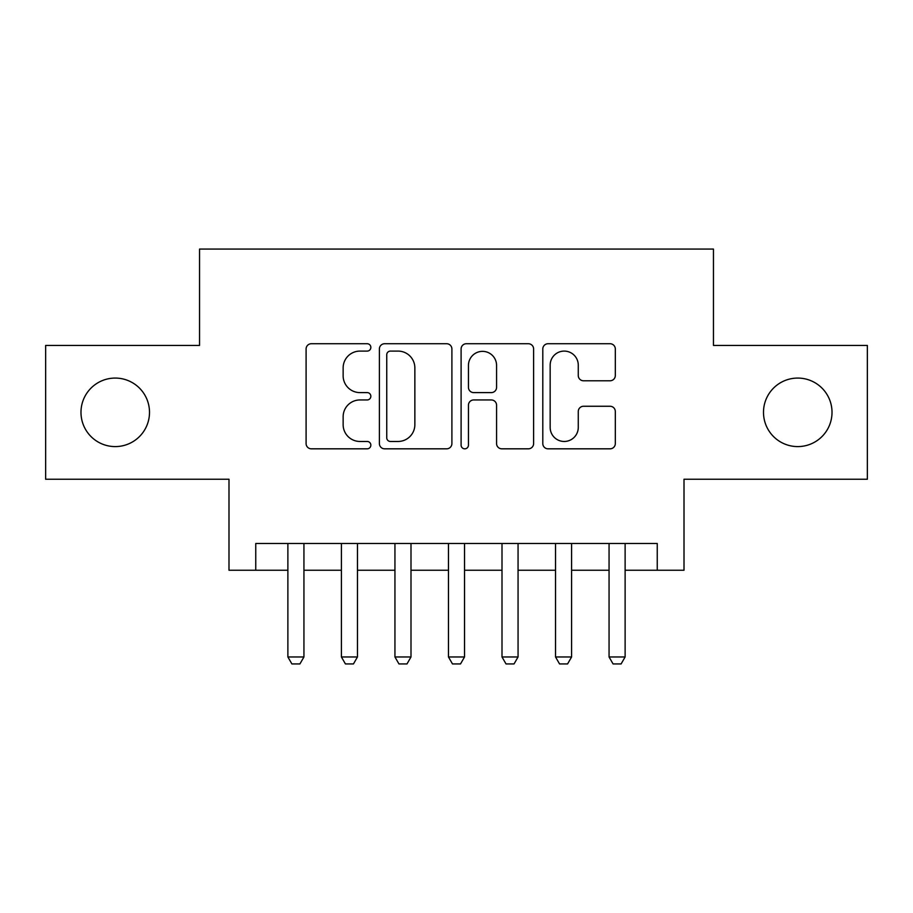 <?xml version="1.0" encoding="UTF-8"?>
<svg xmlns="http://www.w3.org/2000/svg" width="913" height="913" viewBox="0 0 913 913"><rect width="100%" height="100%" fill="white"/><g stroke="black" fill="none" stroke-linecap="round" stroke-linejoin="round"><path stroke-width="1.37" d="M370.849 347.408A3.675 3.675 0 0 0 367.174 343.733L311.344 343.733A5.25 5.25 0 0 0 306.095 348.983L306.095 443.57A5.25 5.25 0 0 0 311.344 448.819L367.174 448.819A3.675 3.675 0 0 0 370.849 445.145A3.675 3.675 0 0 0 367.174 441.47L359.95 441.47A16.811 16.811 0 0 1 343.14 424.648L343.14 416.773A16.811 16.811 0 0 1 359.95 399.951L367.174 399.951A3.675 3.675 0 0 0 370.849 396.276A3.675 3.675 0 0 0 367.174 392.601L359.95 392.601A16.811 16.811 0 0 1 343.14 375.791L343.14 367.905A16.811 16.811 0 0 1 359.95 351.094L367.174 351.094A3.675 3.675 0 0 0 370.849 347.408M763.496 412.334A34.26 34.26 0 0 0 797.757 446.594A34.26 34.26 0 0 0 832.017 412.334A34.26 34.26 0 0 0 797.757 378.073A34.26 34.26 0 0 0 763.496 412.334M80.983 412.334A34.26 34.26 0 0 0 115.243 446.594A34.26 34.26 0 0 0 149.504 412.334A34.26 34.26 0 0 0 115.243 378.073A34.26 34.26 0 0 0 80.983 412.334M610.055 380.778A5.25 5.25 0 0 0 615.316 375.528L615.316 348.983A5.25 5.25 0 0 0 610.055 343.733L548.062 343.733A5.25 5.25 0 0 0 542.801 348.983L542.801 443.57A5.25 5.25 0 0 0 548.062 448.819L610.055 448.819A5.25 5.25 0 0 0 615.316 443.57L615.316 411.512A5.25 5.25 0 0 0 610.055 406.262L583.521 406.262A5.25 5.25 0 0 0 578.271 411.512L578.271 427.41A14.06 14.06 0 0 1 564.211 441.47A14.06 14.06 0 0 1 550.162 427.41L550.162 365.143A14.06 14.06 0 0 1 564.211 351.094A14.06 14.06 0 0 1 578.271 365.143L578.271 375.528A5.25 5.25 0 0 0 583.521 380.778L610.055 380.778M255.754 570.248L255.754 543.486L657.246 543.486L657.246 570.248L684.008 570.248L684.008 479.245L867.35 479.245L867.35 345.422L713.452 345.422L713.452 249.066L199.548 249.066L199.548 345.422L45.65 345.422L45.65 479.245L228.992 479.245L228.992 570.248L287.88 570.248M451.901 348.983A5.25 5.25 0 0 0 446.651 343.733L384.647 343.733A5.25 5.25 0 0 0 379.386 348.983L379.386 443.57A5.25 5.25 0 0 0 384.647 448.819L446.651 448.819A5.25 5.25 0 0 0 451.901 443.57L451.901 348.983M466.349 343.733L528.353 343.733A5.25 5.25 0 0 1 533.614 348.983L533.614 443.57A5.25 5.25 0 0 1 528.353 448.819L501.819 448.819A5.25 5.25 0 0 1 496.569 443.57L496.569 405.212A5.25 5.25 0 0 0 491.308 399.951L473.71 399.951A5.25 5.25 0 0 0 468.449 405.212L468.449 445.145A3.675 3.675 0 0 1 464.774 448.819A3.675 3.675 0 0 1 461.099 445.145L461.099 348.983A5.25 5.25 0 0 1 466.349 343.733M303.938 570.248L341.405 570.248M357.462 570.248L394.941 570.248M410.998 570.248L448.466 570.248M464.534 570.248L502.002 570.248M518.059 570.248L555.538 570.248M571.595 570.248L609.062 570.248M625.12 570.248L657.246 570.248M390.422 351.094A3.675 3.675 0 0 0 386.747 354.769L386.747 437.784A3.675 3.675 0 0 0 390.422 441.47L398.045 441.47A16.811 16.811 0 0 0 414.856 424.648L414.856 367.905A16.811 16.811 0 0 0 398.045 351.094L390.422 351.094M496.569 365.405A14.06 14.06 0 0 0 482.509 351.357A14.06 14.06 0 0 0 468.449 365.405L468.449 387.34A5.25 5.25 0 0 0 473.71 392.601L491.308 392.601A5.25 5.25 0 0 0 496.569 387.34L496.569 365.405M303.938 543.486L303.938 656.972L299.921 663.934L291.898 663.934L287.88 656.972L287.88 543.486M287.88 656.972L303.938 656.972M357.462 543.486L357.462 656.972L353.457 663.934L345.422 663.934L341.405 656.972L341.405 543.486M341.405 656.972L357.462 656.972M410.998 543.486L410.998 656.972L406.981 663.934L398.958 663.934L394.941 656.972L394.941 543.486M394.941 656.972L410.998 656.972M464.534 543.486L464.534 656.972L460.517 663.934L452.483 663.934L448.466 656.972L448.466 543.486M448.466 656.972L464.534 656.972M518.059 543.486L518.059 656.972L514.042 663.934L506.019 663.934L502.002 656.972L502.002 543.486M502.002 656.972L518.059 656.972M571.595 543.486L571.595 656.972L567.578 663.934L559.543 663.934L555.538 656.972L555.538 543.486M555.538 656.972L571.595 656.972M625.12 543.486L625.12 656.972L621.102 663.934L613.08 663.934L609.062 656.972L609.062 543.486M609.062 656.972L625.12 656.972"/></g></svg>
